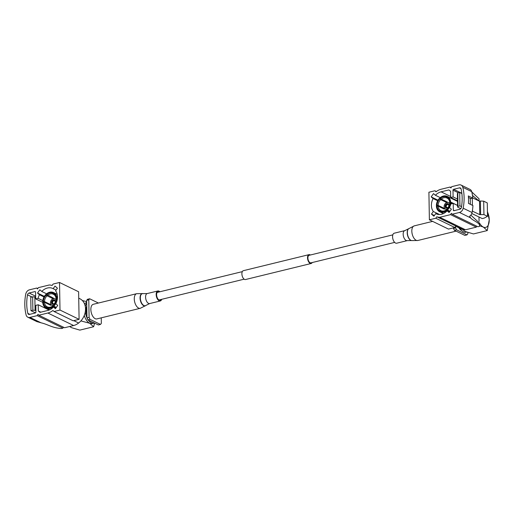 <?xml version="1.0" encoding="UTF-8"?>
<svg xmlns="http://www.w3.org/2000/svg" width="515" height="515" viewBox="0 0 515 515"><rect width="100%" height="100%" fill="white"/><g stroke="black" fill="none" stroke-linecap="round" stroke-linejoin="round"><path stroke-width="0.77" d="M394.664 242.398L310.996 262.843A3.882 2.028 -103.7 0 1 310.139 262.721A3.882 2.028 -103.7 0 1 307.957 258.775A3.882 2.028 -103.7 0 1 309.155 255.298L392.823 234.859M312.199 262.547A4.558 2.375 -103.7 0 1 311.157 263.493L245.52 279.529A4.558 2.375 -103.7 0 1 244.516 279.394A4.558 2.375 -103.7 0 1 241.96 274.759A4.558 2.375 -103.7 0 1 243.363 270.684L308.994 254.648A4.558 2.375 -103.7 0 1 309.998 254.783A4.558 2.375 -103.7 0 1 310.358 255.002M311.157 263.493A4.558 2.375 -103.7 0 1 310.146 263.358A4.558 2.375 -103.7 0 1 307.59 258.723A4.558 2.375 -103.7 0 1 308.994 254.648M407.281 240.621A5.15 2.691 76.3 0 1 406.142 240.46A5.15 2.691 76.3 0 1 403.251 235.233A5.15 2.691 76.3 0 1 404.835 230.617L394.239 233.205A5.15 2.691 76.3 0 0 392.655 237.821A5.15 2.691 76.3 0 0 395.546 243.054A5.15 2.691 76.3 0 0 396.679 243.209L407.281 240.621L411.35 240.537A6.225 3.251 76.3 0 0 411.466 240.563M447.496 204.59A1.584 1.242 -64.1 0 0 446.254 205.968A1.584 1.242 -64.1 0 0 446.827 207.506A1.584 1.242 -64.1 0 0 447.548 207.571A1.584 1.242 -64.1 0 0 448.784 206.2A1.584 1.242 -64.1 0 0 448.211 204.661A1.584 1.242 -64.1 0 0 447.496 204.59M447.265 204.114A1.983 1.551 -64.1 0 0 445.713 205.833A1.983 1.551 -64.1 0 0 446.434 207.757A1.983 1.551 -64.1 0 0 447.329 207.841A1.983 1.551 -64.1 0 0 448.88 206.122A1.983 1.551 -64.1 0 0 448.166 204.198A1.983 1.551 -64.1 0 0 447.265 204.114M448.269 204.255A1.983 1.551 -64.1 0 0 447.484 204.223A1.983 1.551 -64.1 0 0 445.958 205.865A1.983 1.551 -64.1 0 0 446.544 207.803M461.871 230.726A9.154 4.777 -103.7 0 1 458.814 227.746M466.558 232.072L465.921 232.226A10.912 5.697 -103.7 0 1 459.959 228.306M447.117 208.105A2.375 1.86 115.9 0 1 445.108 206.348A2.375 1.86 115.9 0 1 447.039 203.631A2.375 1.86 115.9 0 1 449.048 205.388A2.375 1.86 115.9 0 1 447.117 208.105M449.724 203.786A3.566 2.787 -64.1 0 0 448.636 202.659A3.566 2.787 -64.1 0 0 447.02 202.517A3.566 2.787 -64.1 0 0 444.226 205.607A3.566 2.787 -64.1 0 0 445.52 209.071A3.566 2.787 -64.1 0 0 447.136 209.219A3.566 2.787 -64.1 0 0 447.187 209.206M446.563 209.946L446.898 210.513A8.594 6.727 115.9 0 1 443.64 212.219A8.594 6.727 115.9 0 1 440.351 212.109L440.673 211.388A7.802 6.109 115.9 0 0 443.627 211.472A7.802 6.109 115.9 0 0 446.563 209.946L446.666 209.599L447.445 209.978M440.673 211.388L441.432 210.873A7.01 5.491 -64.1 0 0 444.059 210.944A7.01 5.491 -64.1 0 0 446.666 209.599M446.788 202.582L440.66 199.608A7.01 5.491 -64.1 0 0 438.136 205.388L444.342 208.408A7.01 5.491 115.9 0 0 444.355 209.154L438.149 206.135A7.01 5.491 -64.1 0 0 440.853 210.641L441.394 210.899M446.969 202.53A7.01 5.491 115.9 0 1 447.432 202.112L441.226 199.093A7.01 5.491 -64.1 0 1 443.827 197.747A7.01 5.491 -64.1 0 1 446.46 197.818L446.647 196.144A8.594 6.727 115.9 0 0 443.357 196.041A8.594 6.727 115.9 0 0 440.1 197.747L440.441 198.314A7.802 6.109 115.9 0 1 446.331 196.872M457.513 201.384A8.594 6.727 -64.1 0 0 457.487 201.371L447.258 196.395A8.594 6.727 115.9 0 1 450.612 202.015L449.956 202.176A7.802 6.109 115.9 0 0 446.904 197.11L447.226 196.382A8.594 6.727 115.9 0 1 447.258 196.395M447.207 196.421L446.647 196.144M447.297 196.415L453.876 199.614M457.262 205.343A8.594 6.727 115.9 0 0 457.262 205.253L450.612 202.015M450.625 202.762A8.594 6.727 115.9 0 1 447.464 210.004L447.123 209.438A7.802 6.109 115.9 0 0 449.968 202.923L450.625 202.762L452.331 203.592M449.975 211.221L447.464 210.004M446.898 210.513L449.563 211.807M449.46 211.955L447.142 210.828L449.061 212.508L451.391 209.225L449.473 207.551A11.929 9.334 -64.1 0 0 450.805 203.966L453.226 203.374L453.342 210.114A0.779 0.612 -64.1 0 0 453.998 210.686L459.837 209.264A1.957 1.532 -64.1 0 0 461.395 207.455A43.678 34.19 -64.1 0 0 461.067 188.902A1.957 1.532 -64.1 0 0 460.352 187.949A1.957 1.532 -64.1 0 0 459.464 187.866L453.625 189.295A0.779 0.612 -64.1 0 0 452.994 190.183L453.11 196.923L450.696 197.509L450.586 191.303L448.88 189.926L441.091 191.831A11.929 9.334 -64.1 0 0 435.426 195.275L433.501 193.601L431.177 196.878L433.096 198.552A11.929 9.334 -64.1 0 0 433.321 211.498L431.473 214.092L433.9 216.21L435.742 213.609A11.929 9.334 -64.1 0 0 436.07 213.783A11.929 9.334 -64.1 0 0 441.477 214.272A11.929 9.334 -64.1 0 0 447.142 210.828M452.189 214.234L477.933 226.748L479.523 226.355C480.785 223.034 472.796 220.787 470.588 217.864L469.609 216.249A4.68 3.663 -64.1 0 0 472.068 212.528A46.022 36.024 -64.1 0 0 472.937 205.569L468.463 203.393A46.022 36.024 -64.1 0 0 468.335 195.938L472.809 198.114A46.022 36.024 -64.1 0 0 471.708 191.632A4.68 3.663 -64.1 0 0 470.008 189.411L461.099 185.078A4.68 3.663 -64.1 0 0 458.981 184.885L451.707 186.662L450.921 187.962L450.091 187.054L441.046 189.269A14.266 11.163 -64.1 0 0 436.012 191.792L434.853 190.775L428.905 192.23L429.388 219.802L435.793 218.238L436.829 216.783A11.53 9.025 -64.1 0 0 439.746 217.272L450.574 214.626L451.359 213.326L452.189 214.234L459.457 212.457A4.68 3.663 -64.1 0 0 463.165 208.195A46.022 36.024 -64.1 0 0 462.798 187.305A4.68 3.663 -64.1 0 0 461.099 185.078M468.45 197.419L470.858 198.59L472.809 198.114M435.793 218.238L454.887 227.521L448.481 229.085L429.388 219.802M436.372 191.516L434.853 190.775M455.775 226.272L460.571 228.602A14.517 11.362 -64.1 0 0 462.573 229.297A11.53 9.025 -64.1 0 0 465.489 229.787L476.311 227.141L450.574 214.626M476.311 227.141L476.871 226.227M454.887 227.521L455.923 226.066L436.829 216.783M451.153 187.576L450.091 187.054M471.772 191.921L479.04 198.784L479.079 201.005M470.839 215.148L479.465 223.066L479.523 226.355M479.034 200.985L472.474 195.443M457.5 200.824L450.696 197.509M452.273 198.281A11.929 9.334 -64.1 0 0 451.661 198.539M440.254 197.625L435.426 195.275M437.995 200.193L431.177 196.878M437.66 200.773L433.096 198.552M439.559 214.53L433.321 211.498M434.396 215.515L431.473 214.092M436.398 213.931L435.742 213.609M457.584 205.498L453.226 203.374M457.468 199.041L453.11 196.923M470.337 204.301L470.234 198.288M480.637 214.427L480.405 201.011L483.701 201.178L487.274 202.91L487.512 216.326L483.939 214.588L479.768 214.639L472.319 211.105M472.525 211.118L472.5 209.933M472.422 205.318L472.3 198.236M461.871 193.524L459.695 192.468L457.803 192.925L458.035 206.341L457.61 207.094L457.378 193.679L457.803 192.925M461.53 206.657L459.927 205.878L459.695 192.468M459.927 205.878L458.035 206.341M457.61 207.094L460.809 208.652M479.059 221.302L478.982 217.002M479.768 214.639L479.529 201.223L472.789 197.947M480.405 201.011L479.529 201.223M471.792 213.506L482.233 218.585L484.203 218.103L487.512 216.326M465.489 229.787L439.746 217.272M462.573 229.297L455.923 226.066M483.701 201.178L483.939 214.588M443.396 213.59L440.351 212.109M439.778 211.877L439.739 211.858A8.594 6.727 115.9 0 1 436.392 206.238L437.048 206.077A7.802 6.109 115.9 0 0 440.093 211.15L439.778 211.877A8.594 6.727 115.9 0 1 439.739 211.858M436.379 205.498A8.594 6.727 115.9 0 1 439.54 198.256L439.881 198.822A7.802 6.109 115.9 0 0 437.035 205.337L436.379 205.498L437.641 206.109M441.194 199.06L439.54 198.256M447.529 198.333L446.46 197.818M450.322 202.839L449.737 202.556A7.01 5.491 -64.1 0 0 447.033 198.05L446.904 197.11M447.123 209.438L447.226 209.084A7.01 5.491 -64.1 0 0 449.75 203.303L449.968 202.923M438.149 206.135L437.048 206.077M440.093 211.15L440.853 210.641M440.441 198.314L441.226 199.093M449.737 202.556L449.956 202.176M437.035 205.337L438.136 205.388M440.66 199.608L439.881 198.822M444.342 208.408L443.331 208.652M446.202 201.513L446.833 202.562M462.116 229.181L465.2 231.493L473.478 233.932L487.261 230.566L489.25 219.757L487.422 211.298M479.51 225.692L483.315 227.064L487.261 230.566M479.459 222.969A10.931 5.704 76.3 0 0 483.315 227.064A10.931 5.704 76.3 0 0 489.25 219.757A10.931 5.704 76.3 0 0 487.428 211.826M454.397 230.314L453.483 228.39L455.621 227.875L456.528 229.793L454.397 230.314L464.858 235.4L466.996 234.879L467.852 233.823L467.832 232.516M453.477 227.862L453.483 228.39M455.595 226.523L455.621 227.875M456.528 229.793L466.996 234.879M53.888 303.753A1.584 1.242 -64.1 0 0 55.131 302.382A1.584 1.242 -64.1 0 0 54.558 300.837A1.584 1.242 -64.1 0 0 53.837 300.773A1.584 1.242 -64.1 0 0 52.594 302.151A1.584 1.242 -64.1 0 0 53.174 303.689A1.584 1.242 -64.1 0 0 53.888 303.753M53.676 304.017A1.983 1.551 -64.1 0 0 55.227 302.299A1.983 1.551 -64.1 0 0 54.506 300.374A1.983 1.551 -64.1 0 0 53.612 300.297A1.983 1.551 -64.1 0 0 52.06 302.015A1.983 1.551 -64.1 0 0 52.775 303.94A1.983 1.551 -64.1 0 0 53.676 304.017M54.616 300.438A1.983 1.551 -64.1 0 0 53.83 300.399A1.983 1.551 -64.1 0 0 52.298 302.048A1.983 1.551 -64.1 0 0 52.891 303.985M86.758 305.884A9.154 4.777 76.3 0 0 86.063 310.062A9.154 4.777 76.3 0 0 86.913 314.993M86.694 302.421A10.912 5.697 76.3 0 0 84.64 304.172M86.713 303.226A10.912 5.697 76.3 0 0 85.303 306.618M53.38 299.814A2.375 1.86 115.9 0 1 55.388 301.565A2.375 1.86 115.9 0 1 53.457 304.281A2.375 1.86 115.9 0 1 51.449 302.53A2.375 1.86 115.9 0 1 53.38 299.814M56.064 299.962A3.566 2.787 -64.1 0 0 54.976 298.842A3.566 2.787 -64.1 0 0 53.36 298.694A3.566 2.787 -64.1 0 0 50.573 301.79A3.566 2.787 -64.1 0 0 51.861 305.253A3.566 2.787 -64.1 0 0 53.476 305.401A3.566 2.787 -64.1 0 0 53.534 305.389M46.788 294.496L46.447 293.93A8.594 6.727 115.9 0 1 49.704 292.224A8.594 6.727 115.9 0 1 52.993 292.327L52.678 293.054A7.802 6.109 115.9 0 0 49.717 292.971A7.802 6.109 115.9 0 0 46.788 294.496L53.772 298.294A7.01 5.491 115.9 0 0 53.309 298.706M53.869 294.516L52.8 293.994A7.01 5.491 -64.1 0 0 50.174 293.93A7.01 5.491 -64.1 0 0 47.567 295.275M56.663 299.022L56.084 298.739A7.01 5.491 -64.1 0 0 53.38 294.232L53.566 292.559A8.594 6.727 115.9 0 1 53.605 292.578A8.594 6.727 115.9 0 1 56.953 298.198L56.296 298.359A7.802 6.109 115.9 0 0 53.251 293.286M56.965 298.945A8.594 6.727 115.9 0 1 53.805 306.18L53.566 305.266A7.01 5.491 -64.1 0 0 56.096 299.479L57.345 299.131M47.013 307.564A7.802 6.109 115.9 0 0 52.903 306.129L53.245 306.695A8.594 6.727 115.9 0 1 49.987 308.401A8.594 6.727 115.9 0 1 46.698 308.292L47.773 307.056A7.01 5.491 -64.1 0 0 50.406 307.127A7.01 5.491 -64.1 0 0 53.006 305.775L53.792 306.161M49.736 309.773L46.698 308.292M46.125 308.06L46.086 308.041A8.594 6.727 115.9 0 1 42.739 302.421L43.395 302.26A7.802 6.109 115.9 0 0 46.44 307.333L46.125 308.06A8.594 6.727 115.9 0 1 46.086 308.041M42.726 301.674A8.594 6.727 115.9 0 1 45.887 294.438L46.221 295.005A7.802 6.109 115.9 0 0 43.382 301.513L42.726 301.674L43.987 302.292M47.535 295.243L45.887 294.438M46.595 293.808L41.767 291.458L39.848 289.778L37.518 293.054L39.443 294.735A11.929 9.334 -64.1 0 0 38.104 298.32L35.69 298.912L35.574 292.172A0.779 0.612 -64.1 0 0 34.911 291.599L29.072 293.022A1.957 1.532 -64.1 0 0 27.52 294.831A43.678 34.19 -64.1 0 0 27.842 313.384A1.957 1.532 -64.1 0 0 28.557 314.337A1.957 1.532 -64.1 0 0 29.445 314.42L35.284 312.991A0.779 0.612 -64.1 0 0 35.921 312.103L35.799 305.363L38.219 304.771L38.329 310.983L40.035 312.36L47.824 310.455A11.929 9.334 -64.1 0 0 53.489 307.011L55.408 308.685L57.738 305.408L55.813 303.734A11.929 9.334 -64.1 0 0 55.588 290.788L57.435 288.194L55.015 286.076L53.167 288.67A11.929 9.334 -64.1 0 0 52.845 288.503A11.929 9.334 -64.1 0 0 47.432 288.014A11.929 9.334 -64.1 0 0 41.767 291.458M25.75 294.084A46.022 36.024 -64.1 0 0 26.117 314.98A4.68 3.663 -64.1 0 0 27.81 317.208A4.68 3.663 -64.1 0 0 29.934 317.401L37.202 315.624L37.994 314.324L38.825 315.232L47.869 313.017A14.266 11.163 -64.1 0 0 52.903 310.494L54.056 311.504L60.004 310.056L59.528 282.484L53.116 284.048L52.086 285.503A11.53 9.025 -64.1 0 0 49.163 285.014L38.342 287.66L37.55 288.96L36.72 288.052L29.452 289.829A4.68 3.663 -64.1 0 0 25.75 294.084M27.81 317.208L36.72 321.54A4.68 3.663 -64.1 0 0 37.595 321.804L41.058 322.808C48.333 324.495 51.835 327.836 61.356 328.525L62.946 328.139L37.202 315.624M54.056 311.504L73.149 320.787L79.098 319.332L78.615 291.76L59.528 282.484M79.098 319.332L60.004 310.056M37.788 288.574L36.72 288.052M38.825 315.232L64.562 327.746L73.613 325.532A14.266 11.163 -64.1 0 0 78.641 323.008L73.767 320.639M49.086 310.056L38.219 304.771M40.782 312.174L38.329 310.983M55.8 308.131L53.489 307.011M56.084 290.093L53.167 288.67M44.342 296.376L37.518 293.054M44.007 296.955L39.443 294.735M42.809 300.606L38.104 298.32M42.854 302.395L35.69 298.912M35.522 312.882L30.99 310.68L32.883 310.217L32.651 296.807L34.846 296.917L35.084 310.326L32.883 310.217M32.651 296.807L30.758 297.271L30.99 310.68M34.846 296.917L35.664 297.31M35.084 310.326L35.895 310.725M44.58 306.953L44.599 307.873M47.174 308.569L47.18 309.129M48.21 309.631L48.204 309.071M62.946 328.139L63.5 327.225M78.641 323.008A14.517 11.362 -64.1 0 0 85.49 309.876A14.517 11.362 -64.1 0 0 79.825 298.713L78.731 298.179M53.554 292.597L52.993 292.327M53.637 292.597L57.21 294.329L53.605 292.578M57.442 298.436L56.953 298.198M56.322 307.404L53.805 306.18M53.245 306.695L55.903 307.989M53.129 298.764L47.007 295.784A7.01 5.491 -64.1 0 0 44.483 301.571L50.689 304.59A7.01 5.491 115.9 0 0 50.702 305.331L44.496 302.318A7.01 5.491 -64.1 0 0 47.2 306.824L47.734 307.082M52.8 293.994L52.678 293.054M56.084 298.739L56.296 298.359M43.382 301.513L44.483 301.571M47.007 295.784L46.221 295.005M52.903 306.129L53.006 305.775M44.496 302.318L43.395 302.26M46.44 307.333L47.2 306.824M56.309 299.106A7.802 6.109 115.9 0 1 53.463 305.614M50.689 304.59L49.678 304.835M52.549 297.696L53.18 298.745M94.631 323.15L93.608 326.748L79.825 330.115L71.54 327.669L69.647 326.504M93.608 326.748L89.655 323.246L80.9 320.916M82.336 300.522L86.681 301.661M84.627 304.146A10.931 5.704 -103.7 0 1 86.694 302.395M88.393 320.118A10.912 5.697 76.3 0 0 93.775 323.156L92.076 323.568A10.912 5.697 76.3 0 1 84.267 315.457A10.931 5.704 76.3 0 0 89.655 323.246A10.931 5.704 76.3 0 0 92.314 323.51M101.243 317.839L101.339 323.369L100.477 324.431L90.016 319.345L87.878 319.867L86.964 317.942L89.101 317.42L88.792 299.833L86.662 300.354L87.518 299.299L89.655 298.777L98.416 303.039M89.655 298.777L88.792 299.833M89.101 317.42L90.016 319.345M87.878 319.867L98.346 324.952L100.477 324.431M86.964 317.942L86.662 300.354M85.265 311.916A10.912 5.697 76.3 0 0 86.964 317.652M93.775 323.156A10.912 5.697 76.3 0 0 94.284 322.976M136.694 293.685A7.525 3.927 -103.7 0 0 134.383 300.425A7.525 3.927 -103.7 0 0 138.599 308.073A7.525 3.927 -103.7 0 0 140.267 308.305L96.852 318.914A7.525 3.927 -103.7 0 1 95.191 318.682A7.525 3.927 -103.7 0 1 90.968 311.034A7.525 3.927 -103.7 0 1 93.279 304.294L136.694 293.685L142.925 293.589A6.335 3.309 -103.7 0 1 143.048 293.614M160.983 299.492A4.358 2.272 -103.7 0 1 160.088 300.2A4.358 2.272 -103.7 0 1 159.129 300.065A4.358 2.272 -103.7 0 1 156.682 295.642A4.358 2.272 -103.7 0 1 158.021 291.735A4.358 2.272 -103.7 0 1 158.987 291.87A4.358 2.272 -103.7 0 1 159.135 291.954M161.691 299.318A5.15 2.691 -103.7 0 1 160.274 300.972A5.15 2.691 -103.7 0 1 159.141 300.812A5.15 2.691 -103.7 0 1 156.251 295.578A5.15 2.691 -103.7 0 1 157.835 290.969A5.15 2.691 -103.7 0 1 158.968 291.123A5.15 2.691 -103.7 0 1 159.85 291.78M408.575 228.737A6.225 3.251 76.3 0 0 408.485 228.815L414.247 225.873A7.525 3.927 76.3 0 0 411.936 232.613A7.525 3.927 76.3 0 0 416.159 240.26A7.525 3.927 76.3 0 0 417.82 240.492L456.097 231.138M408.672 228.66A6.335 3.309 76.3 0 0 407.59 234.718A6.335 3.309 76.3 0 0 411.022 240.389A6.335 3.309 76.3 0 0 411.588 240.589L411.35 240.537A6.225 3.251 76.3 0 1 410.79 240.344A6.225 3.251 76.3 0 1 407.423 234.769A6.225 3.251 76.3 0 1 408.485 228.815L404.835 230.617M471.708 191.632L462.798 187.305M472.068 212.528L463.165 208.195M470.588 217.864L459.457 212.457M460.964 188.593L459.464 187.866M450.677 196.492L441.091 191.831M458.356 192.79L452.994 190.183M454.346 210.603L453.342 210.114M461.839 193.286L453.625 189.295M29.799 314.33L27.842 313.384M31.936 296.981L27.52 294.831M41.058 322.808L29.934 317.401M73.613 325.532L47.869 313.017M35.644 296.215L29.072 293.022M35.509 291.889L34.911 291.599M143.704 305.704A6.335 3.309 -103.7 0 1 140.074 298.507A6.335 3.309 -103.7 0 1 142.925 293.589L143.164 293.64A6.225 3.251 -103.7 0 0 140.363 298.475A6.225 3.251 -103.7 0 0 143.93 305.543A6.225 3.251 -103.7 0 0 146.028 305.363L145.842 305.517A6.335 3.309 -103.7 0 1 143.704 305.704M160.274 300.972L149.678 303.56A5.15 2.691 -103.7 0 1 148.539 303.399A5.15 2.691 -103.7 0 1 145.655 298.166A5.15 2.691 -103.7 0 1 147.232 293.556L143.164 293.64M145.938 305.44A6.335 3.309 -103.7 0 1 145.842 305.517L140.267 308.305M158.974 299.988L244.155 279.175M157.133 292.443L242.314 271.63M414.247 225.873L432.632 221.379M417.82 240.492L411.588 240.589M448.636 202.659L449.795 203.225M445.52 209.071L446.64 209.618M51.861 305.253L52.981 305.801M54.976 298.842L56.141 299.408M157.835 290.969L147.232 293.556M149.678 303.56L146.028 305.363"/></g></svg>
